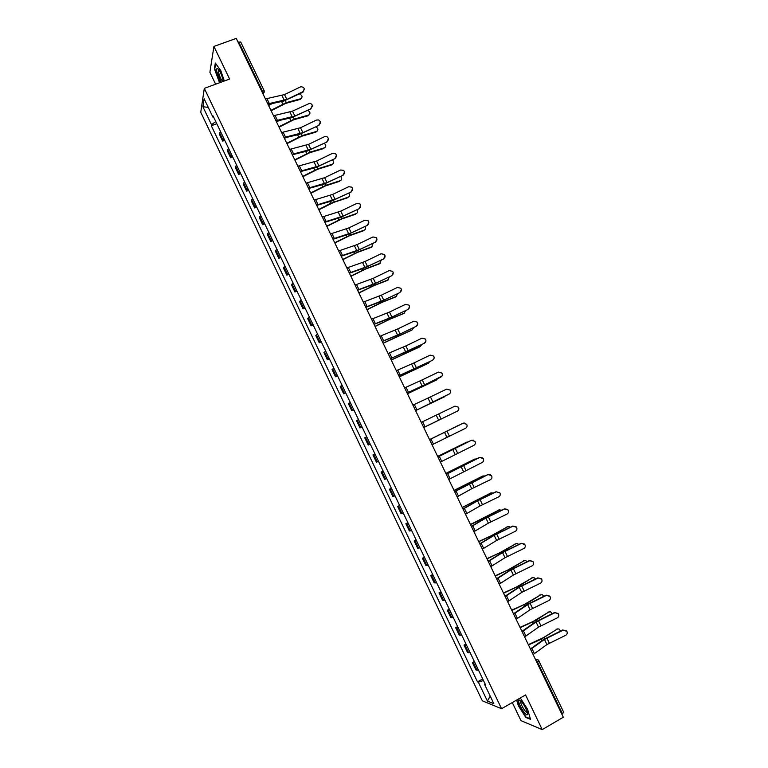 <?xml version="1.0" encoding="UTF-8"?>
<svg xmlns="http://www.w3.org/2000/svg" width="768" height="768" viewBox="0 0 768 768"><rect width="100%" height="100%" fill="white"/><g stroke="black" fill="none" stroke-linecap="round" stroke-linejoin="round"><path stroke-width="1.15" d="M512.294 702.557L520.982 720.653L542.218 729.6L563.318 717.245L236.266 38.4L213.917 46.416L209.894 72.269L215.626 84.202M204.307 88.378L200.746 112.291L482.333 700.819L501.552 708.72L204.307 88.378L229.603 79.056L213.917 46.416M542.218 729.6L525.571 694.954L501.552 708.72M563.606 712.272L562.445 713.827L537.523 662.102L535.546 659.597L538.08 659.837L538.906 660.797L536.918 662.448M561.84 714.182L562.445 713.827M238.109 42.221L240.71 42.01L264.202 90.758L262.282 90.845L238.752 41.99M220.483 131.424L219.312 134.064L222.682 141.11L223.872 138.509M224.746 140.314L222.682 141.11M228.499 148.166L227.28 150.72L230.659 157.766L231.898 155.261M232.723 156.97L230.659 157.766M236.534 164.928L235.267 167.395L238.646 174.461L239.933 172.032M240.71 173.645L238.646 174.461M244.579 181.728L243.264 184.099L246.653 191.174L247.978 188.832M248.707 190.349L246.653 191.174M252.634 198.538L251.28 200.832L254.669 207.917L256.042 205.661M256.723 207.082L254.669 207.917M260.698 215.386L259.296 217.584L262.694 224.678L264.115 222.518M264.749 223.843L262.694 224.678M268.781 232.253L267.331 234.365L270.739 241.469L272.198 239.405M272.784 240.624L270.739 241.469M276.874 249.158L275.386 251.174L278.794 258.288L280.301 256.31M280.838 257.434L278.794 258.288M284.976 266.074L283.44 268.003L286.858 275.136L288.413 273.245M288.902 274.262L286.858 275.136M293.098 283.027L291.514 284.861L294.941 292.003L296.534 290.208M296.976 291.13L294.941 292.003M301.229 300.01L299.606 301.747L303.024 308.899L304.675 307.2M305.059 308.016L303.024 308.899M309.37 317.011L307.699 318.662L311.136 325.824L312.816 324.211M313.162 324.931L311.136 325.824M317.53 334.042L315.811 335.606L319.248 342.778L320.986 341.251M321.274 341.866L319.248 342.778M325.699 351.101L323.933 352.57L327.379 359.75L329.155 358.32M329.405 358.838L327.379 359.75M333.878 368.179L332.074 369.562L335.52 376.752L337.344 375.418M337.546 375.83L335.52 376.752M342.077 385.296L340.224 386.582L343.67 393.782L345.542 392.534M345.696 392.851L343.67 393.782M350.285 402.432L348.384 403.622L351.84 410.842L353.76 409.69M353.856 409.891L351.84 410.842M358.502 419.597L356.563 420.691L360.019 427.93L361.987 426.864M362.035 426.97L360.019 427.93M366.739 436.79L364.742 437.798L368.218 445.037L370.224 444.067L368.218 445.037M374.986 454.003L372.95 454.925L376.416 462.173L378.48 461.299M374.957 453.946L372.95 454.925M383.242 471.254L381.158 472.07L384.643 479.338L386.746 478.56M383.165 471.091L381.158 472.07M391.517 488.525L389.386 489.254L392.87 496.531L395.021 495.84M391.392 488.256L389.386 489.254M399.802 505.824L397.622 506.458L401.117 513.744L403.315 513.158M399.629 505.459L397.622 506.458M408.106 523.152L405.878 523.699L409.373 530.995L411.619 530.496M407.875 522.682L405.878 523.699M416.419 540.509L414.144 540.96L417.648 548.266L419.942 547.862M416.141 539.933L414.144 540.96M424.742 557.894L422.419 558.24L425.933 565.565L428.266 565.258M424.416 557.213L422.419 558.24M433.085 575.309L430.714 575.558L434.227 582.893L436.618 582.682M432.701 574.512L430.714 575.558M441.437 592.742L439.018 592.906L442.541 600.25L444.97 600.134M441.005 591.85L439.018 592.906M449.798 610.214L447.341 610.272L450.864 617.635L453.341 617.606M449.318 609.206L447.341 610.272M458.179 627.706L455.664 627.677L459.197 635.04L461.731 635.117M457.651 626.592L455.664 627.677M466.57 645.226L464.016 645.101L467.549 652.483L470.131 652.656M465.994 644.016L464.016 645.101M474.979 662.784L472.368 662.554L475.91 669.946L478.541 670.214M474.346 661.459L472.368 662.554M215.77 121.574L211.498 124.704L202.906 106.762L204.125 98.765L212.87 117.024L213.6 117.053M485.098 683.914L484.608 684.432L485.501 684.758L213.062 115.93L212.87 117.024M484.608 684.432L493.843 703.699L487.411 701.088L478.349 682.166L483.475 680.515M211.498 124.704L211.315 125.76L477.494 681.859L478.349 682.166M224.323 80.995L220.79 70.579L215.318 63.053L214.387 68.746L219.562 82.752M516.662 700.061L518.314 705.696L525.802 717.427L530.496 719.338L527.568 709.258L520.32 697.958M216.778 123.686L211.315 125.76M482.707 678.922L477.494 681.859M202.906 106.762L208.234 107.357M490.205 696.125L487.411 701.088M526.282 717.149L525.802 717.427M302.774 91.776C305.155 89.011 304.56 87.322 300.97 86.688L284.496 94.57L286.858 99.446L302.774 91.776L302.928 92.237L304.272 88.714M267.821 103.901L286.858 99.446M265.44 98.947L284.496 94.57M268.061 104.4L283.574 101.136L302.928 92.237M301.373 98.438L300.758 98.726C302.803 97.056 302.381 95.443 299.501 93.888M271.133 110.765L285.725 103.354L300.182 99.446M270.922 110.333L286.291 102.624L300.758 98.726M268.589 105.485L272.323 103.498M310.8 108.355C313.056 106.186 312.768 104.467 309.926 103.2L292.502 111.139L294.864 116.035L310.934 108.787L312.298 105.293M275.914 120.691L294.864 116.035M273.523 115.738L292.502 111.139M276.144 121.171L291.571 117.715L310.934 108.787M318.826 124.954C320.938 123.168 320.861 121.488 318.595 119.942L316.454 120.058L300.509 127.738L302.88 132.643L318.96 125.376L320.333 121.901M284.016 137.501L302.88 132.643M281.626 132.547L300.509 127.738M284.227 137.962L299.587 134.314L318.96 125.376M223.325 81.36L223.2 80.534C221.606 74.237 219.658 70.214 217.354 68.458C216.624 68.41 216.451 69.514 216.854 71.76L221.05 82.205M218.938 69.955L218.621 72.451C219.754 76.992 221.184 80.006 222.922 81.514M219.898 82.627L214.771 68.89L215.654 63.523M518.707 700.474C517.786 703.718 526.934 718.051 527.52 714.25L527.366 712.464C524.918 705.754 522.182 701.568 519.149 699.926L518.707 700.474M521.107 701.174L520.704 701.674C520.186 704.131 526.426 714.144 527.309 712.243M530.333 718.8L525.917 717.005L518.669 705.629L516.97 699.878M309.235 114.787L308.659 115.056C310.627 113.587 310.339 112.003 307.786 110.314M279.053 127.2L293.674 119.808L308.074 115.766M278.851 126.797L294.24 119.098L308.659 115.056M276.509 121.939L279.35 120.442M317.098 131.174L316.57 131.424C318.461 130.099 318.278 128.554 316.022 126.787M286.982 143.674L301.622 136.282L315.974 132.106M286.8 143.29L302.208 135.6L316.57 131.424M284.458 138.422L286.282 137.462M326.87 141.581C328.867 140.016 328.915 138.403 327.034 136.742L324.499 136.675L308.544 144.374L310.906 149.28L326.995 141.974L328.378 138.538M292.128 154.349L310.906 149.28M289.738 149.376L308.544 144.374M292.33 154.771L307.613 150.95L326.995 141.974M334.925 158.237C336.826 156.816 336.97 155.251 335.338 153.552L332.554 153.331L316.579 161.021L318.95 165.936L335.04 158.611L336.432 155.203M300.25 171.216L318.95 165.936M297.859 166.243L316.579 161.021M300.451 171.619L315.648 167.606L335.04 158.611M342.998 174.922C344.832 173.597 345.024 172.07 343.584 170.352L340.618 169.997L324.634 177.706L327.005 182.621L343.094 175.267L344.506 171.907M308.39 188.112L327.005 182.621M305.99 183.13L324.634 177.706M308.573 188.486L323.702 184.291L343.094 175.267M324.979 147.581L324.49 147.811C326.304 146.611 326.218 145.114 324.221 143.309M294.931 160.166L309.59 152.784L323.885 148.474M294.163 158.563L294.758 159.811L310.186 152.122L324.49 147.811M292.406 154.925L293.088 154.57M332.87 164.016L332.419 164.218C334.157 163.142 334.147 161.693 332.41 159.878M302.909 176.669L317.568 169.315L331.805 164.87M302.813 176.294L318.173 168.672L332.419 164.218M340.771 180.48L340.368 180.662C342.019 179.674 342.086 178.282 340.589 176.477M310.954 193.181L325.555 185.875L339.744 181.286M310.79 192.864L326.17 185.242L340.368 180.662M351.072 191.626C352.858 190.368 353.098 188.88 351.782 187.162L348.691 186.701L332.698 194.41L335.078 199.334L351.158 191.952L352.589 188.63M316.55 205.037L335.078 199.334M314.141 200.045L332.698 194.41M316.714 205.382L331.766 201.005L351.158 191.952M348.682 196.963L348.326 197.117C349.891 196.224 350.026 194.89 348.739 193.114M318.902 209.76L333.552 202.454L347.693 197.731M319.306 210.758L318.71 209.52L330.691 203.328L348.326 197.117M359.165 208.358C360.912 207.158 361.181 205.69 359.962 203.971L356.784 203.424L340.771 211.133L343.162 216.077L359.242 208.666L360.691 205.392M324.71 221.981L343.162 216.077M322.301 216.979L340.771 211.133M324.864 222.298L339.84 217.738L359.242 208.666M356.602 213.475L356.294 213.61C357.773 212.794 357.965 211.517 356.89 209.798M326.832 226.387L341.568 219.053L355.651 214.195M326.707 226.118L342.202 218.467L356.294 213.61M367.277 225.12C368.986 223.949 369.274 222.509 368.131 220.8L364.886 220.176L348.864 227.894L351.254 232.838L367.334 225.398L368.803 222.192M332.89 238.963L351.254 232.838M330.48 233.952L348.864 227.894M333.034 239.251L347.933 234.499L367.334 225.398M364.531 230.016L364.282 230.122C365.664 229.373 365.914 228.173 365.03 226.512M334.838 243.005L349.594 235.69L363.629 230.698M334.723 242.755L350.237 235.114L364.282 230.122M375.389 241.91C377.078 240.768 377.386 239.347 376.301 237.638L372.998 236.957L356.966 244.675L359.357 249.629L375.446 242.16L376.934 239.021M341.078 255.965L359.357 249.629M338.669 250.944L356.966 244.675M341.213 256.224L356.026 251.28L375.446 242.16M372.47 246.576L371.606 247.21L373.162 243.264M342.864 259.651L357.638 252.346L371.606 247.21M342.749 259.43L358.291 251.789L372.278 246.662M383.52 258.72C385.19 257.606 385.507 256.195 384.47 254.486L381.13 253.757L365.078 261.485L367.478 266.448L383.568 258.95L385.075 255.888M349.286 272.986L367.478 266.448M346.867 267.965L365.078 261.485M349.402 273.226L364.147 268.099L383.568 258.95M391.67 275.558C393.322 274.464 393.648 273.062 392.65 271.363L389.27 270.586L373.21 278.323L375.61 283.286L391.699 275.76L393.226 272.803M357.504 290.045L375.61 283.286M355.075 285.014L373.21 278.323M357.6 290.256L372.269 284.938L391.699 275.76M399.821 292.416C401.462 291.341 401.798 289.958 400.838 288.259L397.421 287.443L381.35 295.181L383.75 300.163L399.84 292.598L401.395 289.776M365.731 307.133L383.75 300.163M363.302 302.093L381.35 295.181M365.818 307.315L380.41 301.805L399.84 292.598M407.99 309.312C409.622 308.246 409.958 306.864 409.027 305.174L405.581 304.33L389.501 312.067L391.91 317.059L408 309.466L409.565 306.806M373.978 324.24L391.91 317.059M371.549 319.19L389.501 312.067M374.054 324.394L388.56 318.691L408 309.466M416.179 326.227C417.792 325.171 418.138 323.808 417.226 322.118L413.76 321.235L397.67 328.982L400.08 333.974L416.17 326.362L417.744 323.914M382.234 341.376L400.08 333.974M379.795 336.317L397.67 328.982M382.291 341.501L396.73 335.616L416.17 326.362M424.368 343.171C425.971 342.125 426.336 340.762 425.443 339.072L421.958 338.17L405.84 345.926L408.259 350.928L424.358 343.277L425.904 341.146M390.499 358.541L408.259 350.928M388.061 353.472L405.84 345.926M390.547 358.637L424.358 343.277M380.419 263.165L379.603 263.76L381.283 260.045M350.89 276.326L365.683 269.03L379.603 263.76M350.794 276.125L366.355 268.493L380.285 263.222M388.387 279.782L387.619 280.33L389.395 276.874M358.934 293.021L373.747 285.734L387.619 280.33M358.848 292.848L374.429 285.226L388.301 279.811M396.355 296.419L397.498 293.731M366.998 309.744L381.83 302.467L395.635 296.918M366.922 309.59L382.512 301.978L396.336 296.429M404.304 313.114L405.59 310.627M375.062 326.496L389.914 319.229L403.67 313.546M374.995 326.362L390.614 318.758L404.381 313.066M412.253 329.846L413.674 327.571M383.146 343.267L411.715 330.182M383.088 343.162L412.435 329.731M420.202 346.598L421.728 344.544M391.238 360.067L419.779 346.858M391.2 359.981L420.509 346.426M432.576 360.134C434.179 359.107 434.534 357.744 433.661 356.064L430.157 355.133L414.038 362.89L416.458 367.901L432.557 360.23L434.006 358.522M398.784 375.734L416.458 367.901M396.346 370.656L414.038 362.89M398.822 375.802L432.557 360.23M428.16 363.379L429.763 361.574M399.341 376.896L427.853 363.552M399.312 376.838L428.582 363.139M440.803 377.136C442.387 376.109 442.752 374.755 441.898 373.075L438.374 372.115L422.237 379.882L424.656 384.902L441.955 376.09M407.078 392.947L424.656 384.902M404.63 387.869L422.237 379.882M407.098 392.995L440.765 377.203M436.128 380.179L437.76 378.643M407.462 393.744L435.936 380.275M407.443 393.715L436.675 379.882M449.03 394.157C450.614 393.139 450.989 391.786 450.144 390.106L446.602 389.136L430.454 396.902L432.883 401.933L449.568 393.821M432.854 401.962L448.982 394.195M412.934 405.11L430.454 396.902M415.594 410.611L445.69 395.779M415.594 410.63L444.787 396.653M423.715 427.469L457.277 411.206C458.861 410.198 459.235 408.845 458.4 407.165L454.944 406.128M454.79 406.195L421.258 422.371L454.848 406.176M423.744 427.546L453.456 413.05M432.048 444.768L465.542 428.285C467.107 427.277 467.491 425.933 466.666 424.253L463.027 423.245L464.246 422.966M429.59 439.661L463.104 423.245M429.571 439.632L463.027 423.245M451.997 428.554L458.006 425.578M459.082 425.146L457.862 425.645M437.462 435.686L438.998 434.918M444.49 438.49L450.96 435.293M454.723 427.238L458.64 425.299M440.39 462.096L473.808 445.382C475.382 444.384 475.757 443.04 474.95 441.36L471.293 440.314L473.29 440.15M437.933 456.989L471.37 440.342M437.904 456.922L471.293 440.314M437.654 456.422L466.272 442.349M467.904 441.946L465.994 442.464M453.946 448.666L466.781 442.138M437.683 456.47L451.92 449.683M448.752 479.453L482.093 462.518C483.658 461.52 484.042 460.176 483.245 458.496L479.558 457.411L482.054 457.45M446.285 474.336L479.654 457.459M446.246 474.25L479.558 457.411M445.834 473.395L474.547 459.149M476.486 458.89L474.134 459.312M445.872 473.472L474.931 459.005M457.133 496.838L471.725 488.726L490.397 479.674C491.952 478.675 492.336 477.341 491.549 475.661L487.843 474.538L490.656 474.768M454.656 491.712L487.949 474.605M454.608 491.597L487.843 474.538M454.032 490.397L482.832 475.987M485.002 475.901L482.294 476.179M454.08 490.493L483.101 475.901M465.523 514.253L480.029 505.939L498.71 496.858C500.266 495.869 500.65 494.534 499.862 492.854L496.253 491.789L499.747 492.749M463.046 509.107L477.581 500.861L496.253 491.789M462.97 508.963L476.63 501.197L496.138 491.683M462.23 507.427L491.136 492.854M493.459 492.97L490.454 493.075M462.288 507.552L491.27 492.816M473.923 531.686L488.352 523.171L507.034 514.061C508.589 513.082 508.973 511.747 508.195 510.067L504.442 508.867L507.619 509.386M471.437 526.541L485.894 518.083L504.576 508.992M471.36 526.368L484.934 518.4L504.442 508.867M470.448 524.486L499.45 509.76M501.898 510.086L498.643 510M470.525 524.63L486.355 517.114L499.469 509.76M482.333 549.158L496.675 540.422L515.366 531.302C516.922 530.323 517.315 528.989 516.538 527.309L512.765 526.07L516.048 526.704M479.856 544.003L494.218 535.334L512.909 526.214M479.76 543.802L493.248 535.632L512.765 526.07M478.675 541.565L491.261 535.747L507.725 526.694M510.317 527.251L509.232 526.56L506.832 526.954M478.762 541.738L494.611 534.23L507.667 526.723M490.762 566.65L505.018 557.712L523.718 548.573C525.274 547.584 525.658 546.259 524.89 544.579L521.107 543.302L524.467 544.032M488.275 561.485L502.56 552.614L521.251 543.475M488.17 561.254L501.581 552.893L521.107 543.302M486.922 558.672L499.526 552.874L515.99 543.667M518.726 544.445L517.488 543.562L515.04 543.926M487.018 558.874L502.886 551.376L515.885 543.725M499.21 584.17L513.379 575.03L532.08 565.862C533.635 564.883 534.029 563.549 533.261 561.869L529.45 560.563L532.877 561.37M496.714 579.005L510.912 569.923L529.613 560.755M496.589 578.746L509.923 570.182L529.45 560.563M495.178 575.808L507.802 570.038L524.275 560.659M527.117 561.686L525.754 560.582L523.258 560.928M495.283 576.029L511.171 568.541L524.112 560.746M507.658 601.718L521.741 592.368L540.461 583.181C542.006 582.202 542.4 580.877 541.642 579.197L537.811 577.853L541.296 578.726M505.171 596.544L519.274 587.251L537.994 578.074M505.027 596.256L518.275 587.491L537.811 577.853M503.443 592.973L516.096 587.222L532.579 577.68M535.498 578.966L534.029 577.632L531.485 577.958M503.568 593.222L519.475 585.734L532.358 577.795M516.134 619.306L530.131 609.734L548.851 600.528C550.397 599.558 550.79 598.224 550.042 596.544L546.182 595.162L549.715 596.102M513.629 614.112L527.654 604.618L546.374 595.411M513.475 613.795L526.646 604.838L546.182 595.162M511.728 610.166L524.4 604.435L540.883 594.73M543.869 596.275L542.314 594.701L539.731 595.008M511.862 610.435L527.789 602.957L540.614 594.874M524.611 636.912L538.522 627.13L557.251 617.904C558.797 616.934 559.2 615.6 558.442 613.92L554.573 612.509L558.144 613.498M522.115 631.718L536.045 622.003L554.774 612.778M521.942 631.363L535.027 622.205L554.573 612.509M520.022 627.379L532.714 621.677L549.206 611.808M552.23 613.632L550.618 611.808L547.987 612.096M520.166 627.677L536.112 620.208L548.88 611.971M533.107 654.547L546.931 644.554L565.67 635.309C567.216 634.33 567.61 633.005 566.87 631.315L563.184 630.173L566.582 630.912M530.602 649.344L544.454 639.418L563.184 630.173M530.419 648.97L543.418 639.6L562.973 629.875M528.403 644.592L543.562 637.584L557.53 628.906M560.582 631.027L558.922 628.934L556.262 629.203M527.856 643.651L528.49 644.947L541.046 639.322L557.155 629.098M264.432 91.795L263.059 93.974L262.282 90.845L261.648 91.085M263.434 93.792L263.261 94.426M468.624 652.79L465.082 645.379M460.253 635.29L456.71 627.898M451.882 617.827L448.349 610.445M443.53 600.384L440.006 593.021M435.197 582.979L431.674 575.616M426.874 565.594L423.35 558.25M418.56 548.237L415.046 540.902M410.256 530.909L406.752 523.584M401.971 513.61L398.477 506.294M393.706 496.33L390.211 489.034M385.44 479.088L381.955 471.802M377.203 461.866L373.718 454.589M368.966 444.672L365.482 437.414M360.749 427.507L357.274 420.259M352.541 410.371L349.066 403.133M344.342 393.264L340.877 386.026M336.163 376.176L332.707 368.957M327.994 359.117L324.547 351.907M319.843 342.086L316.397 334.896M311.693 325.085L308.256 317.904M303.562 308.112L300.134 300.931M295.45 291.158L292.022 283.997M287.347 274.234L283.92 267.082M279.254 257.338L275.837 250.195M271.171 240.461L267.763 233.338M263.107 223.622L259.699 216.499M255.053 206.803L251.645 199.69M247.008 190.013L243.61 182.909M238.982 173.242L235.584 166.157M230.966 156.499L227.578 149.424M222.96 139.786L219.581 132.73M477.014 670.31L473.462 662.89M538.742 660.691L563.779 712.416M264.211 90.998L263.059 93.974M281.933 95.472L284.294 100.358M266.918 98.563L269.299 103.507M286.291 102.624L285.322 100.618M282.787 104.045L281.587 101.549M289.939 112.061L292.301 116.957M275.002 115.334L277.382 120.278M297.955 128.678L300.326 133.584M283.094 132.125L285.485 137.088M294.24 119.098L293.318 117.187M290.746 120.528L289.603 118.157M302.208 135.6L301.325 133.776M298.714 137.04L297.619 134.784M305.99 145.325L308.362 150.23M291.197 148.944L293.587 153.917M314.035 161.99L316.406 166.906M299.318 165.792L301.709 170.765M322.09 178.685L324.47 183.61M307.45 182.669L309.85 187.651M310.186 152.122L309.35 150.394M306.691 153.571L305.654 151.44M318.173 168.672L317.386 167.04M314.678 170.131L313.709 168.115M326.17 185.242L325.43 183.706M322.685 186.72L321.763 184.829M330.163 195.398L332.544 200.333M315.59 199.565L317.99 204.557M334.176 201.84L333.485 200.4M330.691 203.328L329.837 201.562M338.246 212.15L340.627 217.094M323.75 216.499L326.15 221.491M342.202 218.467L341.558 217.123M338.726 219.974L337.93 218.314M346.339 228.922L348.73 233.866M331.91 233.453L334.33 238.454M350.237 235.114L349.642 233.866M346.762 236.63L346.022 235.104M354.442 245.722L356.832 250.675M340.099 250.426L342.509 255.437M358.291 251.789L357.734 250.637M354.816 253.325L354.134 251.914M362.563 262.541L364.963 267.504M348.288 267.437L350.707 272.458M370.694 279.389L373.094 284.362M356.496 284.467L358.925 289.498M378.845 296.266L381.245 301.248M364.723 301.526L367.142 306.566M386.995 313.171L389.405 318.163M372.95 318.614L375.379 323.664M395.165 330.096L397.584 335.098M381.197 335.731L383.635 340.781M403.354 347.059L405.763 352.061M389.462 352.867L391.901 357.936M366.355 268.493L365.837 267.437M362.88 270.038L362.256 268.752M374.429 285.226L373.958 284.266M370.954 286.781L370.397 285.619M382.512 301.978L382.099 301.114M379.046 303.542L378.547 302.506M390.614 318.758L390.24 317.99M387.149 320.342L386.707 319.421M398.726 335.558L398.4 334.896M395.261 337.162L394.877 336.365M406.848 352.397L406.57 351.821M403.392 354L403.066 353.338M411.552 364.042L413.971 369.053M397.728 370.042L400.176 375.11M414.979 369.254L414.758 368.774M411.533 370.877L411.264 370.33M419.76 381.043L422.179 386.064M406.022 387.235L408.461 392.314M427.978 398.083L430.406 403.114M414.317 404.458L416.765 409.546M436.214 415.142L438.643 420.182M422.63 421.709L425.078 426.797M438.682 413.952L441.11 418.982M444.461 432.23L446.899 437.28M430.954 438.989L433.411 444.086M446.928 431.03L449.357 436.07M452.717 449.347L455.155 454.406M439.296 456.288L441.754 461.405M455.184 448.128L457.622 453.178M460.992 466.493L463.44 471.552M447.648 473.626L450.106 478.742M463.45 465.254L465.888 470.314M469.277 483.667L471.725 488.726M456.01 490.982L458.477 496.109M471.734 482.41L474.182 487.469M477.581 500.861L480.029 505.939M464.39 508.378L466.858 513.504M480.029 499.594L482.477 504.662M485.894 518.083L488.352 523.171M472.781 525.792L475.258 530.928M488.333 516.797L490.79 521.875M483.197 519.418L482.928 518.861M494.218 535.334L496.675 540.422M481.181 543.235L483.667 548.381M496.656 534.038L499.114 539.117M494.851 534.73L494.611 534.23M491.52 536.678L491.194 535.987M502.56 552.614L505.018 557.712M489.6 560.707L492.086 565.862M504.989 551.299L507.446 556.397M503.174 551.971L502.886 551.376M499.862 553.958L499.469 553.142M510.912 569.923L513.379 575.03M498.038 578.198L500.525 583.363M513.341 568.589L515.798 573.686M511.517 569.242L511.171 568.541M508.214 571.277L507.763 570.326M519.274 587.251L521.741 592.368M506.477 595.728L508.973 600.902M521.693 585.907L524.16 591.014M519.859 586.541L519.475 585.734M516.586 588.614L516.058 587.539M527.654 604.618L530.131 609.734M514.944 613.286L517.44 618.47M530.074 603.245L532.541 608.371M528.221 603.869L527.789 602.957M524.957 605.981L524.381 604.771M536.045 622.003L538.522 627.13M523.411 630.864L525.917 636.058M538.454 620.621L540.931 625.747M536.602 621.216L536.112 620.208M533.357 623.376L532.704 622.032M544.454 639.418L546.931 644.554M531.898 648.48L534.403 653.674M546.854 638.016L549.341 643.152M544.992 638.602L544.454 637.488M541.757 640.8L541.046 639.322M270.336 109.104L269.731 107.856M278.458 125.981L277.862 124.733M286.608 142.886L286.003 141.638M302.928 176.765L302.333 175.526M311.107 193.747L310.512 192.509M327.514 227.789L326.918 226.56M335.731 244.848L335.136 243.629M343.968 261.946L343.373 260.717M352.214 279.062L351.619 277.834M360.47 296.208L359.885 294.979M368.746 313.373L368.15 312.154M377.03 330.576L376.445 329.357M385.334 347.808L384.739 346.579M393.638 365.059L393.053 363.83M401.971 382.339L401.376 381.12M410.304 399.648L409.718 398.419M418.666 416.986L418.07 415.757M427.027 434.352L426.432 433.123M435.408 451.747L434.813 450.518M443.798 469.171L443.203 467.933M452.208 486.624L451.613 485.376M460.627 504.096L460.032 502.848M469.066 521.606L468.461 520.358M477.514 539.136L476.909 537.878M485.971 556.704L485.366 555.437M494.448 574.291L493.834 573.024M502.934 591.917L502.32 590.64M511.44 609.562L510.826 608.285M519.955 627.245L519.331 625.949M535.325 659.136L536.198 659.357M219.11 70.205L218.515 70.426M218.842 69.821L217.354 68.458M521.28 701.347L520.704 701.674M521.059 701.184L519.149 699.926"/></g></svg>
